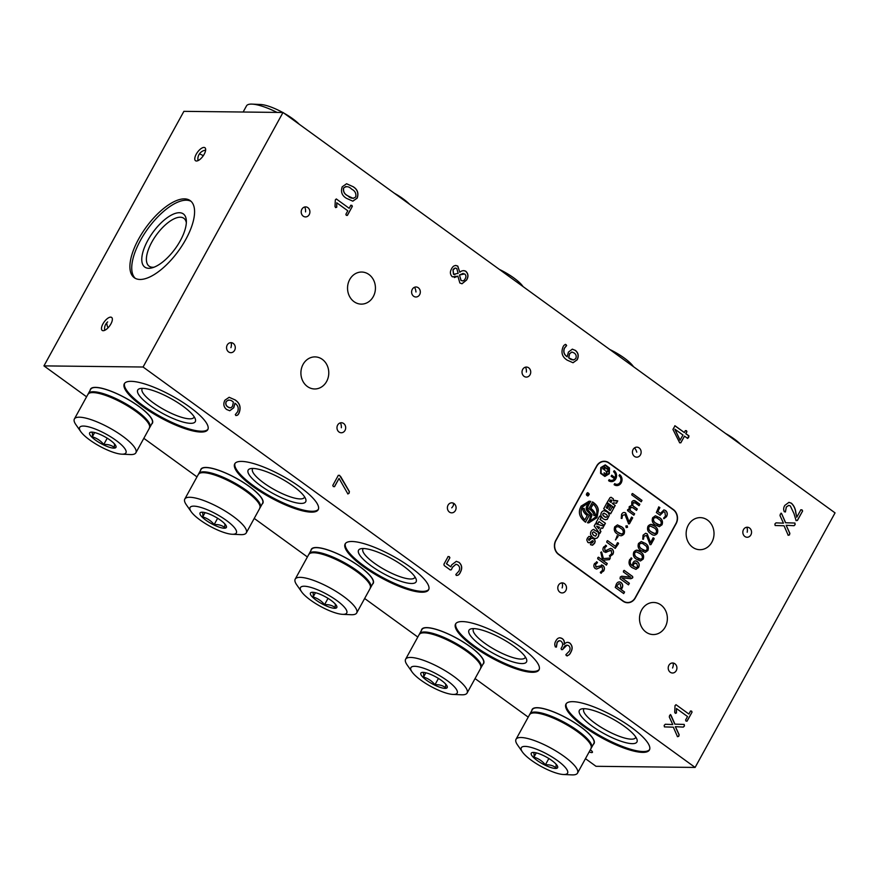 <?xml version="1.0" encoding="UTF-8"?>
<svg xmlns="http://www.w3.org/2000/svg" width="879" height="879" viewBox="0 0 879 879"><rect width="100%" height="100%" fill="white"/><g stroke="black" fill="none" stroke-linecap="round" stroke-linejoin="round"><path stroke-width="1.32" d="M668.886 665.326A5.01 4.362 90.7 0 0 668.732 670.391A5.01 4.362 90.7 0 0 672.501 673.006A5.01 4.362 90.7 0 0 676.237 670.666A5.01 4.362 90.7 0 0 676.39 665.59A5.01 4.362 90.7 0 0 672.622 662.986A5.01 4.362 90.7 0 0 668.886 665.326M584.128 708.694A29.578 7.658 -151.2 0 0 583.766 709.166A29.578 7.658 -151.2 0 0 600.28 726.779A29.578 7.658 -151.2 0 0 631.397 739.162A29.578 7.658 -151.2 0 0 635.594 737.657A29.578 7.658 -151.2 0 0 635.803 737.096M632.265 743.656A32.831 8.504 28.8 0 1 594.16 727.559A32.831 8.504 28.8 0 1 581.546 708.935A32.831 8.504 28.8 0 1 584.052 708.683A32.831 8.504 28.8 0 1 614.828 720.165A32.831 8.504 28.8 0 1 636.978 739.404A32.831 8.504 28.8 0 1 632.265 743.656M566.23 703.672A47.62 12.339 -151.2 0 0 593.808 732.064A47.62 12.339 -151.2 0 0 643.131 751.534A47.62 12.339 -151.2 0 0 649.625 749.523M572.734 701.662A47.62 12.339 -151.2 0 0 565.966 704.079A47.62 12.339 -151.2 0 0 592.567 732.427A47.62 12.339 -151.2 0 0 642.659 752.38A47.62 12.339 -151.2 0 0 649.427 749.963A47.62 12.339 -151.2 0 0 622.826 721.615A47.62 12.339 -151.2 0 0 572.734 701.662M589.172 751.908A5.01 1.297 -151.2 0 0 591.732 752.589A5.01 1.297 -151.2 0 0 592.435 752.336A5.01 1.297 -151.2 0 0 590.325 749.809M593.314 744.37A35.336 9.153 -151.2 0 0 580.569 726.713A35.336 9.153 -151.2 0 0 548.705 710.089A35.336 9.153 -151.2 0 0 531.828 710.562M482.912 664.282A35.336 9.153 -151.2 0 0 470.155 646.625A35.336 9.153 -151.2 0 0 438.302 630.012A35.336 9.153 -151.2 0 0 421.415 630.485M372.498 584.205A35.336 9.153 -151.2 0 0 359.742 566.548A35.336 9.153 -151.2 0 0 327.889 549.924A35.336 9.153 -151.2 0 0 311.001 550.397M262.085 504.117A35.336 9.153 -151.2 0 0 249.339 486.461A35.336 9.153 -151.2 0 0 217.476 469.847A35.336 9.153 -151.2 0 0 200.599 470.32M421.843 592.215A47.62 12.339 -151.2 0 0 428.6 589.798A47.62 12.339 -151.2 0 0 402 561.45A47.62 12.339 -151.2 0 0 351.919 541.497A47.62 12.339 -151.2 0 0 345.15 543.914A47.62 12.339 -151.2 0 0 371.751 572.262A47.62 12.339 -151.2 0 0 421.843 592.215M532.245 672.292A47.62 12.339 -151.2 0 0 539.014 669.875A47.62 12.339 -151.2 0 0 512.413 641.527A47.62 12.339 -151.2 0 0 462.321 621.574A47.62 12.339 -151.2 0 0 455.564 624.002A47.62 12.339 -151.2 0 0 482.164 652.35A47.62 12.339 -151.2 0 0 532.245 672.292M311.43 512.138A47.62 12.339 -151.2 0 0 318.198 509.71A47.62 12.339 -151.2 0 0 291.597 481.362A47.62 12.339 -151.2 0 0 241.505 461.409A47.62 12.339 -151.2 0 0 234.737 463.837A47.62 12.339 -151.2 0 0 261.338 492.185A47.62 12.339 -151.2 0 0 311.43 512.138M151.682 424.041A35.336 9.153 -151.2 0 0 138.926 406.384A35.336 9.153 -151.2 0 0 107.073 389.771A35.336 9.153 -151.2 0 0 90.185 390.232M201.016 432.05A47.62 12.339 -151.2 0 0 207.785 429.633A47.62 12.339 -151.2 0 0 181.184 401.285A47.62 12.339 -151.2 0 0 131.092 381.332A47.62 12.339 -151.2 0 0 124.335 383.749A47.62 12.339 -151.2 0 0 150.935 412.097A47.62 12.339 -151.2 0 0 201.016 432.05M143.068 367.015L695.113 767.433L835.05 512.886L283.005 112.479L143.068 367.015L43.95 365.884L86.571 396.803M143.826 438.324L196.984 476.879M254.229 518.412L307.397 556.967M364.642 598.489L417.8 637.044M475.056 678.577L528.213 717.132M585.458 758.654L595.995 766.301L695.113 767.433M345.414 543.508A47.62 12.339 -151.2 0 0 372.993 571.899A47.62 12.339 -151.2 0 0 422.305 591.369A47.62 12.339 -151.2 0 0 428.809 589.359M455.827 623.596A47.62 12.339 -151.2 0 0 483.406 651.987A47.62 12.339 -151.2 0 0 532.718 671.446A47.62 12.339 -151.2 0 0 539.212 669.435M235.001 463.431A47.62 12.339 -151.2 0 0 262.579 491.822A47.62 12.339 -151.2 0 0 311.902 511.281A47.62 12.339 -151.2 0 0 318.396 509.271M124.598 383.343A47.62 12.339 -151.2 0 0 152.177 411.735A47.62 12.339 -151.2 0 0 201.489 431.204A47.62 12.339 -151.2 0 0 207.982 429.194M190.633 423.326A32.831 8.504 28.8 0 1 152.517 407.23A32.831 8.504 28.8 0 1 139.904 388.606A32.831 8.504 28.8 0 1 142.42 388.353A32.831 8.504 28.8 0 1 173.185 399.835A32.831 8.504 28.8 0 1 195.336 419.074A32.831 8.504 28.8 0 1 190.633 423.326M142.486 388.364A29.578 7.658 -151.2 0 0 142.123 388.837A29.578 7.658 -151.2 0 0 158.649 406.45A29.578 7.658 -151.2 0 0 189.754 418.833A29.578 7.658 -151.2 0 0 193.951 417.327A29.578 7.658 -151.2 0 0 194.16 416.767M227.243 344.997A5.01 4.362 90.7 0 0 227.09 350.073A5.01 4.362 90.7 0 0 230.869 352.677A5.01 4.362 90.7 0 0 234.605 350.336A5.01 4.362 90.7 0 0 234.759 345.26A5.01 4.362 90.7 0 0 230.979 342.656A5.01 4.362 90.7 0 0 227.243 344.997M301.036 503.414A32.831 8.504 28.8 0 1 262.931 487.307A32.831 8.504 28.8 0 1 250.317 468.694A32.831 8.504 28.8 0 1 252.833 468.441A32.831 8.504 28.8 0 1 283.598 479.912A32.831 8.504 28.8 0 1 305.749 499.162A32.831 8.504 28.8 0 1 301.036 503.414M252.899 468.441A29.578 7.658 -151.2 0 0 252.537 468.925A29.578 7.658 -151.2 0 0 269.062 486.526A29.578 7.658 -151.2 0 0 300.168 498.92A29.578 7.658 -151.2 0 0 304.365 497.415A29.578 7.658 -151.2 0 0 304.573 496.855M337.657 425.073A5.01 4.362 90.7 0 0 337.503 430.15A5.01 4.362 90.7 0 0 341.272 432.765A5.01 4.362 90.7 0 0 345.018 430.413A5.01 4.362 90.7 0 0 345.161 425.348A5.01 4.362 90.7 0 0 341.393 422.733A5.01 4.362 90.7 0 0 337.657 425.073M521.862 663.579A32.831 8.504 28.8 0 1 483.747 647.471A32.831 8.504 28.8 0 1 471.133 628.848A32.831 8.504 28.8 0 1 473.649 628.606A32.831 8.504 28.8 0 1 504.414 640.077A32.831 8.504 28.8 0 1 526.565 659.327A32.831 8.504 28.8 0 1 521.862 663.579M473.715 628.606A29.578 7.658 -151.2 0 0 473.352 629.089A29.578 7.658 -151.2 0 0 489.878 646.691A29.578 7.658 -151.2 0 0 520.983 659.085A29.578 7.658 -151.2 0 0 525.181 657.58A29.578 7.658 -151.2 0 0 525.389 657.009M558.473 585.238A5.01 4.362 90.7 0 0 558.319 590.314A5.01 4.362 90.7 0 0 562.099 592.929A5.01 4.362 90.7 0 0 565.834 590.578A5.01 4.362 90.7 0 0 565.988 585.513A5.01 4.362 90.7 0 0 562.208 582.898A5.01 4.362 90.7 0 0 558.473 585.238M411.449 583.491A32.831 8.504 28.8 0 1 373.344 567.394A32.831 8.504 28.8 0 1 360.731 548.771A32.831 8.504 28.8 0 1 363.236 548.518A32.831 8.504 28.8 0 1 394.001 560A32.831 8.504 28.8 0 1 416.163 579.239A32.831 8.504 28.8 0 1 411.449 583.491M363.313 548.529A29.578 7.658 -151.2 0 0 362.95 549.001A29.578 7.658 -151.2 0 0 379.464 566.614A29.578 7.658 -151.2 0 0 410.57 578.997A29.578 7.658 -151.2 0 0 414.778 577.492A29.578 7.658 -151.2 0 0 414.987 576.932M448.059 505.161A5.01 4.362 90.7 0 0 447.916 510.227A5.01 4.362 90.7 0 0 451.685 512.842A5.01 4.362 90.7 0 0 455.421 510.501A5.01 4.362 90.7 0 0 455.575 505.425A5.01 4.362 90.7 0 0 451.795 502.821A5.01 4.362 90.7 0 0 448.059 505.161M103.184 330.702A8.021 3.373 -54 0 0 110.304 324.944A8.021 3.373 -54 0 0 111.633 317.429A8.021 3.373 -54 0 0 110.655 317.132A8.021 3.373 -54 0 0 103.535 322.89A8.021 3.373 -54 0 0 102.206 330.405A8.021 3.373 -54 0 0 103.184 330.702M196.478 161.011A8.021 3.373 -54 0 0 203.598 155.242A8.021 3.373 -54 0 0 204.917 147.727A8.021 3.373 -54 0 0 203.939 147.43A8.021 3.373 -54 0 0 196.83 153.199A8.021 3.373 -54 0 0 195.501 160.714A8.021 3.373 -54 0 0 196.478 161.011M140.08 279.467A47.62 20.052 -54 0 0 182.338 245.252A47.62 20.052 -54 0 0 190.194 200.621A47.62 20.052 -54 0 0 184.392 198.863A47.62 20.052 -54 0 0 142.145 233.089A47.62 20.052 -54 0 0 134.278 277.709A47.62 20.052 -54 0 0 140.08 279.467M283.005 112.479L183.887 111.347L43.95 365.884M191.073 201.346A47.62 20.052 -54 0 0 186.238 200.203A47.62 20.052 -54 0 0 144.705 233.287A47.62 20.052 -54 0 0 135.245 278.313M148.804 268.293A32.831 13.822 126 0 1 147.848 240.319A32.831 13.822 126 0 1 179.349 212.718A32.831 13.822 126 0 1 186.348 220.728A32.831 13.822 126 0 1 175.273 248.614A32.831 13.822 126 0 1 152.199 267.809A32.831 13.822 126 0 1 148.804 268.293M186.337 222.717A29.578 12.449 -54 0 0 183.832 218.3A29.578 12.449 -54 0 0 180.228 217.212A29.578 12.449 -54 0 0 153.99 238.462A29.578 12.449 -54 0 0 149.111 266.172A29.578 12.449 -54 0 0 152.704 267.271A29.578 12.449 -54 0 0 154.089 267.183M303.068 364.389A16.042 13.943 90.7 0 0 302.585 380.618A16.042 13.943 90.7 0 0 314.66 388.968A16.042 13.943 90.7 0 0 326.614 381.475A16.042 13.943 90.7 0 0 327.098 365.246A16.042 13.943 90.7 0 0 315.023 356.896A16.042 13.943 90.7 0 0 303.068 364.389M641.659 609.971A16.042 13.943 90.7 0 0 641.176 626.2A16.042 13.943 90.7 0 0 653.251 634.55A16.042 13.943 90.7 0 0 665.205 627.057A16.042 13.943 90.7 0 0 665.689 610.828A16.042 13.943 90.7 0 0 653.613 602.478A16.042 13.943 90.7 0 0 641.659 609.971M349.71 279.544A16.042 13.943 90.7 0 0 349.227 295.773A16.042 13.943 90.7 0 0 361.302 304.123A16.042 13.943 90.7 0 0 373.267 296.63A16.042 13.943 90.7 0 0 373.751 280.401A16.042 13.943 90.7 0 0 361.676 272.04A16.042 13.943 90.7 0 0 349.71 279.544M688.301 525.126A16.042 13.943 90.7 0 0 687.817 541.354A16.042 13.943 90.7 0 0 699.893 549.705A16.042 13.943 90.7 0 0 711.858 542.211A16.042 13.943 90.7 0 0 712.342 525.983A16.042 13.943 90.7 0 0 700.255 517.632A16.042 13.943 90.7 0 0 688.301 525.126M301.871 209.246A5.01 4.362 90.7 0 0 301.728 214.311A5.01 4.362 90.7 0 0 305.496 216.926A5.01 4.362 90.7 0 0 309.232 214.575A5.01 4.362 90.7 0 0 309.386 209.51A5.01 4.362 90.7 0 0 305.617 206.895A5.01 4.362 90.7 0 0 301.871 209.246M412.284 289.323A5.01 4.362 90.7 0 0 412.13 294.399A5.01 4.362 90.7 0 0 415.91 297.003A5.01 4.362 90.7 0 0 419.646 294.663A5.01 4.362 90.7 0 0 419.799 289.587A5.01 4.362 90.7 0 0 416.02 286.983A5.01 4.362 90.7 0 0 412.284 289.323M743.513 529.565A5.01 4.362 90.7 0 0 743.359 534.641A5.01 4.362 90.7 0 0 747.139 537.256A5.01 4.362 90.7 0 0 750.875 534.904A5.01 4.362 90.7 0 0 751.029 529.839A5.01 4.362 90.7 0 0 747.249 527.224A5.01 4.362 90.7 0 0 743.513 529.565M633.1 449.488A5.01 4.362 90.7 0 0 632.957 454.553A5.01 4.362 90.7 0 0 636.726 457.168A5.01 4.362 90.7 0 0 640.461 454.828A5.01 4.362 90.7 0 0 640.615 449.751A5.01 4.362 90.7 0 0 636.846 447.147A5.01 4.362 90.7 0 0 633.1 449.488M522.697 369.4A5.01 4.362 90.7 0 0 522.544 374.476A5.01 4.362 90.7 0 0 526.312 377.091A5.01 4.362 90.7 0 0 530.059 374.74A5.01 4.362 90.7 0 0 530.202 369.674A5.01 4.362 90.7 0 0 526.433 367.059A5.01 4.362 90.7 0 0 522.697 369.4M234.924 399.78C239.879 402.967 241.264 407.362 239.077 412.976C238.341 414.811 237.264 415.635 235.869 415.481L235.308 414.58L237.594 411.822C238.923 408.241 238.055 405.395 234.979 403.263L233.77 407.746L229.782 410.746L226.661 409.504C223.64 407.032 223.046 403.933 224.892 400.22L229.166 397.286L234.792 399.78C239.758 402.967 241.143 407.362 238.956 412.976C238.209 414.8 237.143 415.635 235.748 415.481M794.935 523.049L795.154 524.598L794.056 525.708L786.167 525.29L789.869 533.333L789.463 534.948L788.199 535.289L784.046 525.774L775.135 525.51L774.882 524.005L776.003 522.862L783.464 523.159L780.003 515.577L780.365 514.039L781.64 513.666L785.65 522.752L794.935 523.049L795.034 524.587L793.924 525.708M684.214 724.439L684.444 725.977L683.335 727.098L675.446 726.68L679.148 734.712L678.742 736.338L677.489 736.668L673.336 727.164L664.414 726.9L664.172 725.395L665.282 724.252L672.754 724.549L669.293 716.967L669.644 715.429L670.93 715.056L674.929 724.142L684.214 724.439L684.312 725.977L683.214 727.098M569.79 643.021C572.515 645.604 572.866 648.669 570.856 652.218C569.79 654.679 568.284 655.789 566.351 655.536L565.867 654.679L569.328 651.152C570.515 649.032 570.284 647.208 568.636 645.669C566.45 644.692 564.736 645.461 563.505 647.977L562.604 649.614L561.516 649.592L561.077 648.526L561.901 647.043C563.12 644.779 562.846 642.846 561.088 641.241C559.516 640.275 558.231 640.637 557.209 642.34L556.407 647.109L555.429 646.922C554.418 644.966 554.605 642.912 555.967 640.758C557.561 637.813 559.659 637.099 562.263 638.604C564.164 640.033 564.779 641.989 564.109 644.461L564.131 644.483C565.724 642.296 567.603 641.802 569.79 643.021M567.274 655.965L566.351 655.536M575.36 350.358C578.404 352.875 579.019 356.017 577.184 359.797L573.042 362.741L567.164 360.126C562.23 356.995 560.835 352.644 562.989 347.062C563.703 345.282 564.725 344.491 566.065 344.667L566.636 345.59L564.461 348.227C563.208 351.798 564.12 354.633 567.197 356.709L568.394 352.105L572.339 349.15L575.229 350.358C578.283 352.875 578.887 356.017 577.063 359.797L572.976 362.741M565.362 344.359L566.515 345.59L564.34 348.227C563.087 351.798 563.999 354.622 567.076 356.709L567.197 356.709M676.116 523.708A10.273 8.933 90.7 0 0 673.358 509.534L608.949 462.826A10.273 8.933 90.7 0 0 604.291 461.244A10.273 8.933 90.7 0 0 596.621 466.046L555.814 540.288A10.273 8.933 90.7 0 0 558.572 554.462L622.98 601.17A10.273 8.933 90.7 0 0 635.308 597.951L676.116 523.708L635.308 597.951M458.992 562.307C462.024 565.032 462.497 568.328 460.409 572.207C459.453 574.492 458.102 575.558 456.355 575.404L455.827 574.492L458.827 571.229C460.178 568.735 459.849 566.647 457.827 564.955L456.003 564.252L452.564 567.208L451.345 569.768L450.246 569.922L444.214 565.549L443.917 564.208L448.136 556.539L449.268 556.649L449.883 557.758L446.576 563.769L450.773 566.812L451.751 564.812L456.333 561.329L458.871 562.307C461.904 565.032 462.376 568.328 460.288 572.207C459.321 574.492 457.97 575.558 456.234 575.404M686.928 431.732L685.873 433.655L688.971 435.907L688.631 437.434L687.609 438.401L684.499 436.149L680.829 442.818L679.687 442.785L672.94 429.413L675.006 425.777L684.356 432.556L685.411 430.633L686.444 430.688L686.928 431.732M692.059 712.122L687.092 721.154L686.081 721.088L685.576 720.066L687.51 716.539L676.467 708.529L676.434 712.99L675.391 713.33L674.709 712.32L675.028 705.639L675.995 704.694L688.883 714.045L690.553 711.012L691.575 711.1L692.059 712.122L686.971 721.154L685.961 721.088M802.615 511.007L797.418 520.478L796.11 520.599L794.001 513.611L790.32 505.919L788.749 505.37L786.32 507.062L785.441 511.963L784.332 511.699C783.299 509.732 783.453 507.644 784.793 505.425L788.957 502.338L791.375 503.195C793.968 505.601 795.473 508.798 795.88 512.765L796.77 517.237L800.879 509.776L802.022 509.875L802.615 511.007L797.286 520.478L795.989 520.599M340.667 476.561L349.392 491.559L349.062 493.284L347.897 493.943L339.063 478.418L334.525 486.68L333.372 486.548L332.789 485.417L338.305 475.385L339.536 475.308L349.271 491.559L348.941 493.273L347.776 493.932M465.837 271.259C468.375 273.765 468.628 276.698 466.595 280.038L462.002 283.763L459.86 282.994L457.904 276.193L452.344 276.841C450.037 274.523 449.795 271.82 451.608 268.743C453.124 265.722 455.19 264.865 457.816 266.15L459.783 272.259C461.706 270.567 463.727 270.238 465.837 271.259L465.705 271.259C468.243 273.765 468.507 276.687 466.474 280.038L461.947 283.763M352.347 206.378L347.392 215.399L346.381 215.344L345.865 214.311L347.809 210.795L336.767 202.785L336.734 207.246L335.69 207.587L335.009 206.576L335.328 199.896L336.294 198.951L349.183 208.301L350.842 205.268L351.864 205.356L352.347 206.378L347.271 215.399L346.26 215.344M352.908 186.568C357.478 189.227 358.907 193.083 357.193 198.127L352.842 201.17L346.524 198.346C341.953 195.676 340.525 191.831 342.228 186.787L346.59 183.744L352.776 186.557C357.357 189.227 358.786 193.083 357.072 198.127L352.787 201.159M345.974 186.458L343.546 188.018C342.975 191.523 344.337 194.094 347.634 195.742L353.303 198.456M346.535 183.744L352.776 186.557M355.753 196.896C356.336 193.391 354.973 190.809 351.666 189.161C348.897 186.337 346.238 185.963 343.667 188.029C343.096 191.523 344.458 194.094 347.754 195.742C350.512 198.566 353.182 198.951 355.753 196.896M336.767 202.785L336.613 207.246L335.569 207.587M336.294 198.951L349.183 208.301M350.721 205.268L352.226 206.378M457.904 276.193L454.322 277.544M463.167 273.391L459.486 274.995L460.937 280.368L462.431 280.906M455.388 268.051L452.971 269.897L453.487 274.27L454.882 274.731M455.696 265.425L457.695 266.15L459.783 272.171M463.804 270.589L465.705 271.259M459.486 274.995L461.057 280.368C462.793 281.313 464.167 280.786 465.178 278.764C466.288 276.896 466.112 275.281 464.672 273.907L459.618 274.995M339.063 478.418L334.405 486.68L333.251 486.548M338.184 475.385L339.415 475.308L340.536 476.561M786.32 507.062L785.321 511.963L784.211 511.699M788.694 505.37L786.2 507.062M791.375 503.195L791.243 503.195C793.847 505.601 795.341 508.798 795.748 512.765L796.737 517.072M788.892 502.338L791.243 503.195M800.758 509.765L801.89 509.864L802.494 511.007M691.575 711.1L691.927 712.122M675.995 704.694L688.883 714.045M690.422 711.012L691.443 711.1M676.467 708.617L676.314 712.99L675.27 713.33M674.841 429.238L680.016 440.214L682.983 435.05L674.929 429.216L680.137 440.225M685.29 430.633L686.312 430.677L686.796 431.732L685.741 433.655L688.85 435.907L687.477 438.401M674.819 425.744L684.269 432.49M684.499 436.149L680.709 442.807L679.566 442.785M452.564 567.208L451.224 569.768L450.125 569.922M455.937 564.252L452.432 567.208M449.883 557.758L446.455 563.769L450.674 566.746M456.267 561.329L458.871 562.307M448.004 556.528L449.147 556.649L449.762 557.758M675.995 523.708A10.273 8.933 90.7 0 0 673.226 509.534L608.828 462.826A10.273 8.933 90.7 0 0 604.225 461.244M565.307 344.359L565.944 344.667M572.273 349.15L575.229 350.358M571.844 352.029L569.493 353.732L568.647 357.797L573.438 360.005M575.789 358.489C576.646 356.204 576.119 354.369 574.185 352.995L571.91 352.029L569.614 353.732L568.768 357.797C571.24 360.258 573.569 360.489 575.789 358.489M562.263 638.604L562.131 638.604C564.043 640.033 564.659 641.989 563.988 644.461L564.01 644.472M567.68 642.318L569.658 643.01C572.383 645.604 572.745 648.669 570.735 652.218C569.669 654.679 568.164 655.789 566.23 655.536M559.868 637.747L562.131 638.604M559.473 640.681L557.088 642.329L556.286 647.109L555.308 646.911M567.01 645.12L562.483 649.603L561.395 649.592M675.325 726.68L679.027 734.712L678.621 736.338L677.368 736.668M665.271 724.252L672.754 724.549M674.929 724.142L684.093 724.428M670.369 714.495L674.808 724.142M783.464 523.159L775.981 522.862M781.64 513.666L785.518 522.752L794.803 523.049M781.09 513.105L781.519 513.666M786.167 525.29L789.738 533.322L789.331 534.948L788.078 535.289M234.979 403.263L233.649 407.746L229.716 410.746M228.573 399.989L226.178 401.516C225.31 403.758 225.837 405.549 227.749 406.889L230.155 407.845M229.1 397.286L234.792 399.78M226.178 401.516L226.299 401.516C225.442 403.758 225.958 405.549 227.87 406.889C229.694 408.339 231.243 408.098 232.528 406.153L233.396 402.164C230.902 399.714 228.54 399.495 226.299 401.516M627.584 602.752A10.273 8.933 90.7 0 0 635.176 597.951M604.225 461.497A10.021 8.713 90.7 0 0 604.159 461.497A10.021 8.713 90.7 0 0 596.687 466.178L555.869 540.42A10.021 8.713 90.7 0 0 558.561 554.242L622.969 600.961A10.021 8.713 90.7 0 0 627.518 602.5A10.021 8.713 90.7 0 0 627.584 602.5M596.808 466.178L555.989 540.42A10.021 8.713 90.7 0 0 558.692 554.242L623.09 600.961A10.021 8.713 90.7 0 0 627.639 602.5A10.021 8.713 90.7 0 0 635.121 597.819L675.929 523.576A10.021 8.713 90.7 0 0 673.237 509.754L608.828 463.035A10.021 8.713 90.7 0 0 604.28 461.497A10.021 8.713 90.7 0 0 596.808 466.178L596.687 466.178M618.574 543.563L615.234 548.375L606.752 542.222L606.96 541.277L607.609 540.662L615.509 546.386L617.497 542.761L618.19 542.881L618.574 543.563L615.113 548.375M617.497 542.761L618.453 543.563M618.113 536.476L615.575 539.893L617.168 535.783L618.113 536.476M627.199 525.785L627.529 527.279L626.244 527.565L625.914 526.071L627.199 525.785M639.857 504.282L639.088 505.689L635.264 502.909L632.726 503.019L632.902 505.777L637.286 508.963L636.517 510.369L632.693 507.59L630.111 507.765L630.243 510.611L634.638 513.797L633.858 515.193L627.529 510.611L628.221 509.337L629.067 509.952L629.199 506.678L631.748 505.315L631.814 501.909C632.946 500.316 634.286 500.14 635.836 501.36L639.857 504.282M642 500.382L641.231 501.777L631.803 494.943L631.957 494.086L632.572 493.537L642 500.382L641.11 501.777M637.396 561.615C639.308 563.186 639.681 565.153 638.539 567.515L635.956 569.361L632.276 567.724C629.188 565.768 628.32 563.043 629.672 559.56L631.594 558.066L631.946 558.637L630.595 560.286C629.803 562.516 630.375 564.285 632.298 565.593L633.045 562.714C634.198 560.758 635.649 560.384 637.396 561.615M645.208 543.288C648.065 544.947 648.966 547.353 647.889 550.507L645.175 552.408L641.22 550.65C638.363 548.979 637.473 546.573 638.539 543.431L641.263 541.519L645.087 543.288C647.944 544.947 648.834 547.353 647.768 550.507L645.109 552.408M654.196 538.684L650.943 544.606L650.13 544.672L646.504 535.498L644.01 536.212L643.461 539.277L642.769 539.113L643.054 535.19L645.658 533.267L647.164 533.795L650.548 542.574L653.108 537.904L654.196 538.684M653.108 537.904L654.075 538.684L650.823 544.606L650.01 544.672M659.349 517.544C662.217 519.214 663.107 521.621 662.03 524.774L659.316 526.675L655.36 524.906C652.515 523.247 651.614 520.84 652.679 517.687L655.404 515.786L659.228 517.544C662.085 519.214 662.986 521.621 661.909 524.774L659.25 526.675M600.599 473.363L604.851 476.451L609.312 473.748L609.521 467.969L605.268 464.881L600.807 467.584L600.599 473.363M589.534 519.698L587.491 522.763L588.776 522.873L596.995 517.698L598.291 510.457C598.291 507.304 596.38 504.458 592.567 501.931L588.809 508.754C591.897 510.523 593.611 512.809 593.951 515.599L595.402 515.588C595.314 512.951 593.775 510.534 590.798 508.337L593.215 504.15C597.039 507.622 597.874 511.886 595.72 516.94L589.941 521.181L592.138 514.72L587.886 509.853C587.194 508.655 587.644 506.634 589.249 503.799L590.754 501.393L589.106 501.195L581.052 506.161L580.008 508.611C578.294 513.49 580.129 518.017 585.513 522.192L589.337 515.237C586.458 513.677 584.744 511.402 584.183 508.403L582.744 508.381C582.777 510.996 584.271 513.391 587.238 515.566L584.865 519.819C581.008 516.072 580.151 511.842 582.283 507.139L588.82 502.546L587.315 504.876C585.777 507.633 585.821 509.776 587.469 511.292L590.831 514.808L589.534 519.698M588.71 522.862L596.995 517.698L598.291 510.457M586.37 494.262L587.776 492.647L589.227 494.405L587.765 496.02L586.37 494.262M603.84 526.158L602.631 528.367L601.291 527.883L599.983 530.268L600.939 531.443L599.764 533.597L594.215 525.983L595.479 523.686L603.84 526.158L602.522 528.334M599.017 521.599L597.83 523.752L596.116 522.511L599.643 516.094L601.357 517.346L600.181 519.489L605.411 523.291L604.258 525.4L599.017 521.599M593.435 529.477L598.335 532.3C599.346 534.575 598.852 536.531 596.874 538.19L595.006 538.563L592.721 537.552L590.589 534.707C590.281 532.059 591.226 530.312 593.435 529.477L593.962 529.433M594.611 543.266L592.6 545.178L590.446 544.683L591.424 542.585L592.325 542.87L593.424 541.387L592.446 540.662L589.523 542.815L587.853 542.442L586.765 539.937L587.414 538.069L589.007 536.432L591.029 536.75L590.051 538.827L588.589 539.212L589.106 540.409L591.457 538.355L593.885 538.519L595.215 541.409L594.611 543.266M590.051 538.827L588.469 539.212L588.985 540.409M603.774 510.677C607.433 511.446 609.257 513.072 609.235 515.544L607.202 519.401L605.345 519.764L603.06 518.764L600.917 515.907C600.61 513.27 601.555 511.523 603.774 510.677L604.291 510.633M613.806 508.04L610.641 513.786L603.697 508.754L606.796 503.096L608.279 504.172L606.334 507.71L607.444 508.512L609.246 505.227L610.663 506.26L608.861 509.545L610.235 510.534L612.234 506.897L613.806 508.04L610.553 513.732M613.696 502.843L612.399 503.425L615.223 505.469L614.058 507.59L607.103 502.546L610.026 497.657L611.114 497.283L613.289 498.756L613.465 500.854L617.75 500.876L616.432 503.26L613.696 502.843M614.102 484.681L614.696 483.626A4.67 4.065 90.7 0 0 616.816 484.34A4.67 4.065 90.7 0 0 620.299 482.153A4.67 4.065 90.7 0 0 619.036 475.715L619.629 474.649A5.922 5.153 90.7 0 1 621.222 482.824A5.922 5.153 90.7 0 1 616.794 485.593A5.922 5.153 90.7 0 1 614.102 484.681M611.718 475.187L615.113 477.66A4.67 4.065 90.7 0 0 613.597 471.759L614.179 470.704A5.922 5.153 90.7 0 1 615.772 478.879A5.922 5.153 90.7 0 1 611.355 481.648A5.922 5.153 90.7 0 1 608.587 480.681L609.169 479.615A4.67 4.065 90.7 0 0 611.366 480.395A4.67 4.065 90.7 0 0 614.531 478.714L611.136 476.253L611.718 475.187M602.95 565.428C604.609 566.988 604.851 568.856 603.675 571.02L600.742 572.987L600.313 572.317L602.598 570.207L602.225 567.087L601.434 566.801L596.654 569.043L595.171 568.515C593.699 567.142 593.479 565.494 594.523 563.571L597.061 562.022L597.489 562.637L595.621 564.318L595.918 566.867L602.829 565.428C604.477 566.988 604.719 568.845 603.554 571.02L600.621 572.987M601.324 573.251L600.742 572.987M596.5 561.747L597.368 562.637L595.501 564.318L595.797 566.867L596.643 567.153M665.59 510.512C667.48 512.215 667.776 514.27 666.469 516.698L663.942 518.698L663.612 518.127L665.48 516.083L664.865 512.16C663.447 511.413 662.348 511.886 661.568 513.567L660.118 515.27L656.349 512.534L658.8 506.897L659.898 507.666L657.833 511.424L660.448 513.325L663.931 509.897L665.469 510.512C667.359 512.215 667.655 514.27 666.348 516.698L663.821 518.698M654.635 526.125C657.503 527.796 658.393 530.202 657.316 533.355C655.338 535.74 653.108 535.783 650.647 533.487C647.79 531.828 646.9 529.422 647.966 526.268C649.944 523.884 652.174 523.829 654.635 526.125L654.514 526.125C657.371 527.785 658.272 530.202 657.195 533.355L654.536 535.256M640.494 551.869C643.351 553.528 644.252 555.935 643.175 559.088L640.45 560.989L636.506 559.22C633.649 557.561 632.759 555.154 633.814 552.012C635.803 549.617 638.022 549.573 640.494 551.869L640.373 551.858C643.23 553.528 644.12 555.935 643.054 559.088L640.395 560.989M632.836 577.558L630.869 578.756L621.739 577.767L629.375 583.282L628.507 584.843L620.058 578.712L620.299 576.954L621.75 576.206L630.661 577.206L623.365 571.943L624.222 570.383L632.671 576.514L632.44 578.052L630.748 578.756M623.574 570.987L624.222 570.383L632.55 576.514L632.715 577.558M621.925 588.458L621.277 589.633L624.573 592.017L623.716 593.578L615.256 587.447L616.3 584.227C617.465 581.975 619.047 581.382 621.024 582.469C622.903 584.106 623.2 586.106 621.925 588.458M632.704 517.852L629.452 523.774L628.639 523.851L625.013 514.676L622.519 515.38L621.969 518.445L621.277 518.291L621.563 514.369C622.607 512.49 623.98 512.028 625.672 512.973L629.056 521.741L631.616 517.083L632.704 517.852M621.398 526.664C624.255 528.334 625.156 530.74 624.079 533.894C622.09 536.278 619.871 536.322 617.41 534.025C614.553 532.366 613.663 529.96 614.729 526.807L617.454 524.906L621.277 526.664C624.134 528.334 625.024 530.74 623.958 533.894L621.299 535.794M612.037 548.892C613.696 550.452 613.938 552.32 612.762 554.484L609.828 556.451L609.4 555.781L611.685 553.682L611.312 550.551L604.258 551.979C602.785 550.606 602.565 548.957 603.609 547.035L606.147 545.496L606.576 546.101L604.708 547.793L605.005 550.342L605.796 550.617L610.564 548.364L611.916 548.892C613.575 550.452 613.817 552.32 612.641 554.484L609.707 556.451M610.411 556.715L609.828 556.451M610.301 558.011L609.433 559.626L602.719 560.242L607.279 563.549L606.422 565.109L597.665 558.758L598.522 557.198L602.576 560.143L600.84 552.419L601.445 551.891L601.741 552.462L603.423 558.604L610.301 558.011L609.301 559.626L602.587 560.242L607.147 563.549L606.29 565.109M587.71 492.647L589.073 493.888M614.652 483.681A4.67 4.065 90.7 0 0 616.684 484.34A4.67 4.065 90.7 0 0 616.75 484.34M616.739 485.593A5.922 5.153 90.7 0 0 621.09 482.824A5.922 5.153 90.7 0 0 619.585 474.715M611.301 481.648A5.922 5.153 90.7 0 0 615.652 478.879A5.922 5.153 90.7 0 0 614.146 470.77M600.72 552.408L601.621 552.452L603.412 558.594M597.742 557.813L598.401 557.198L602.456 560.132M604.708 547.793L604.884 550.331L605.73 550.617M606.576 546.101L604.587 547.793M617.047 526.598L615.498 527.576C615.146 529.762 615.992 531.377 618.058 532.399L621.629 534.102M617.388 524.906L621.277 526.664M631.496 517.083L632.583 517.852L629.331 523.774L628.518 523.84M624.101 512.435L625.551 512.973L629.012 521.577M624.892 514.676L622.398 515.38L621.849 518.445L621.145 518.28M618.937 583.612L616.421 586.194L620.332 588.941L620.992 587.743L620.255 584.096L618.992 583.612L616.542 586.194L620.332 588.941M619.277 581.854L620.904 582.469C622.771 584.106 623.079 586.106 621.805 588.458L621.156 589.633L624.442 592.017L623.585 593.578M621.75 576.206L630.518 577.184M623.453 570.987L624.101 570.383M621.739 577.767L629.243 583.282L628.386 584.843M636.143 551.792L634.594 552.781C634.242 554.968 635.088 556.572 637.154 557.605L640.725 559.297M636.484 550.1L640.373 551.858M634.594 552.781L634.726 552.781C634.363 554.968 635.209 556.572 637.275 557.605C639 559.374 640.67 559.604 642.274 558.319C642.637 556.132 641.78 554.517 639.725 553.484L636.198 551.792L634.726 552.781M650.284 526.06L648.746 527.037C648.383 529.224 649.24 530.839 651.295 531.861L654.866 533.564M650.636 524.367L654.514 526.125M656.415 532.586C656.778 530.389 655.932 528.784 653.866 527.752L650.35 526.06L648.867 527.037C648.504 529.224 649.361 530.839 651.416 531.861C653.141 533.63 654.811 533.872 656.415 532.586M663.865 509.897L665.469 510.512M658.679 506.897L659.766 507.666L657.701 511.424L660.349 513.259M663.656 511.721L659.997 515.27M601.368 566.801L596.588 569.043M601.412 564.9L602.829 565.428M609.136 479.681A4.67 4.065 90.7 0 0 611.246 480.395A4.67 4.065 90.7 0 0 611.312 480.395M611.685 475.253L614.992 477.66A4.67 4.065 90.7 0 0 615.025 477.583M614.454 500.415L615.168 500.437M615.047 500.437L617.75 500.876M611.301 500.03L609.543 501.448L610.993 502.403M613.564 502.843L612.278 503.425L615.091 505.469L613.971 507.524M617.618 500.876L616.322 503.238M610.993 497.283L613.157 498.745L613.344 500.854L613.905 500.492M610.18 500.514L609.674 501.448L611.081 502.469L611.751 500.448L610.795 499.865L610.059 500.514M609.213 505.293L610.542 506.26L608.74 509.545L610.235 510.534M612.202 506.963L613.685 508.04M606.763 503.162L608.158 504.172L606.213 507.71L607.356 508.447M603.642 510.677C607.312 511.446 609.136 513.061 609.114 515.544L609.235 515.544M604.115 513.083L602.895 513.808L602.796 515.171L605.829 517.368M609.114 515.544L607.081 519.401L605.224 519.764M589.93 538.827L589.062 538.662L589.93 538.827M592.49 538.036L594.797 539.772L595.094 541.409L594.479 543.266L592.072 545.211M588.875 536.432L590.908 536.75L589.952 538.783M592.94 540.783L588.985 542.87M591.292 542.585L592.226 542.859M593.314 529.466L598.335 532.3M593.775 531.872L593.6 531.883C591.897 532.487 591.952 533.685 593.764 535.454L595.621 536.168L596.775 534.08L593.721 531.883C592.017 532.498 592.083 533.685 593.896 535.454L595.621 536.168M598.203 532.289C599.214 534.564 598.731 536.531 596.742 538.19L594.885 538.563M599.61 516.16L601.236 517.335L600.181 519.489M600.049 519.489L605.411 523.291M598.984 521.665L597.742 523.686M605.29 523.291L604.159 525.334M595.468 523.708L603.719 526.158M596.687 526.224L598.654 528.631M601.269 527.916L599.852 530.268L600.818 531.432L599.687 533.498M589.084 494.503L587.71 496.02M584.744 519.819C580.887 516.072 580.019 511.842 582.151 507.139L582.283 507.139M585.425 522.137L589.337 515.237M589.216 515.237C586.337 513.677 584.623 511.402 584.063 508.403L584.183 508.403M589.963 521.148L592.017 514.72L587.765 509.853C587.073 508.655 587.524 506.634 589.128 503.799L590.754 501.393M590.633 501.393L589.04 501.195M593.83 515.599L595.402 515.588M595.281 515.588C595.193 512.94 593.655 510.523 590.677 508.337L590.798 508.337M598.17 510.457C598.159 507.304 596.259 504.458 592.446 501.931M590.677 508.337L592.984 504.074M584.063 508.403L582.744 508.381M582.151 507.139L588.677 502.557M604.796 476.407L609.18 473.748L609.389 467.958L605.202 464.925M605.246 465.463L601.236 467.892L601.049 473.1L604.873 475.869L608.883 473.44L609.07 468.232L605.246 465.463L601.115 467.892L600.928 473.1L604.818 475.825M603.785 466.903L603.95 466.441A1.373 1.198 -89.3 0 1 604.686 467.65A1.373 1.198 90.7 0 1 605.95 467.903L605.664 468.265A0.879 0.758 90.7 0 0 604.499 468.452A0.879 0.758 90.7 0 0 604.862 469.727L604.697 470.199A1.373 1.198 90.7 0 1 603.95 468.99A1.373 1.198 -89.3 0 1 602.686 468.738L602.983 468.364A0.879 0.758 -89.3 0 0 604.137 468.188A0.879 0.758 -89.3 0 0 603.785 466.903M606.246 471.144L606.016 471.562A1.198 1.044 90.7 0 1 606.06 473.561A1.198 1.044 90.7 0 1 604.433 472.847L604.005 472.957A1.703 1.483 90.7 0 0 605.95 474.188A1.703 1.483 90.7 0 0 606.785 471.825A1.703 1.483 90.7 0 0 608.279 469.946A1.703 1.483 90.7 0 0 606.477 468.463L606.576 468.946A1.198 1.044 90.7 0 1 607.839 470.32A1.198 1.044 90.7 0 1 606.246 471.144M654.998 517.478L653.46 518.456C653.097 520.643 653.954 522.258 656.009 523.291L659.58 524.983M655.349 515.786L659.228 517.544M653.46 518.456L653.58 518.456C653.218 520.654 654.075 522.258 656.141 523.291C657.866 525.049 659.525 525.29 661.129 524.005C661.491 521.818 660.645 520.203 658.58 519.17C656.855 517.412 655.185 517.171 653.58 518.456M647.164 533.795L650.548 542.574M645.604 533.267L647.043 533.795M652.987 537.904L653.701 537.97M646.384 535.498L643.889 536.212L643.34 539.277L642.648 539.113M641.198 541.519L645.087 543.288M640.857 543.222L639.308 544.2C638.956 546.386 639.802 547.991 641.868 549.023L645.439 550.715M646.988 549.738C647.351 547.551 646.504 545.936 644.439 544.903C642.703 543.145 641.044 542.914 639.44 544.2C639.077 546.386 639.923 547.991 641.989 549.023C643.714 550.792 645.384 551.023 646.988 549.738M632.298 565.593L632.177 565.593C630.254 564.285 629.683 562.516 630.463 560.286L630.595 560.286M635.176 562.67L633.682 563.725L633.155 566.263L636.176 567.647M635.451 560.868L637.275 561.615C639.176 563.186 639.56 565.153 638.418 567.515L635.891 569.361M631.1 557.879L631.825 558.637L630.463 560.286M633.682 563.725L633.287 566.263L636.231 567.658L637.671 566.702L636.671 563.274L633.814 563.736M632.572 493.537L641.879 500.382M631.836 494.075L632.451 493.537M630.243 510.611L634.506 513.797L633.737 515.193M633.759 500.547L639.736 504.282L638.967 505.689M627.54 509.809L628.914 509.842M631.199 507.018L629.99 507.765L630.111 510.611M633.748 502.305L632.605 503.008L632.77 505.777L637.165 508.963L636.396 510.358M617.047 535.783L617.992 536.476L615.443 539.893M607.609 540.662L615.509 546.386M617.377 542.761L618.058 542.881M606.84 541.277L607.488 540.662M610.498 548.364L611.916 548.892M605.521 545.211L606.455 546.101M610.466 550.265L605.675 552.506M625.793 526.071L627.079 525.774L627.408 527.268L626.123 527.565M620.629 528.29C618.893 526.532 617.234 526.29 615.63 527.576C615.267 529.762 616.113 531.377 618.179 532.41C619.904 534.168 621.574 534.41 623.178 533.124C623.541 530.927 622.695 529.323 620.629 528.29M311.584 548.925A35.336 9.153 -151.2 0 0 311.474 549.551M587.699 492.822L587.084 492.998C585.974 494.811 586.359 495.712 588.249 495.69M588.37 495.69C589.501 493.888 589.117 492.998 587.216 492.998C586.095 494.822 586.48 495.712 588.37 495.69L587.699 495.877M587.908 495.262L586.601 494.602L587.029 493.822L588.963 494.064L587.754 494.558L588.48 494.932L587.908 495.262M596.632 526.169L598.731 528.729L599.555 527.224L596.632 526.169M605.95 517.379C611.136 514.885 598.643 510.457 604.225 516.665L605.95 517.379M90.768 388.76A35.336 9.153 -151.2 0 0 90.647 389.386M456.761 268.524C455.223 267.688 454.003 268.15 453.092 269.897L453.608 274.27L458.157 273.347L456.761 268.524M201.17 468.837A35.336 9.153 -151.2 0 0 201.06 469.463M421.997 629.001A35.336 9.153 -151.2 0 0 421.876 629.628M532.399 709.089A35.336 9.153 -151.2 0 0 532.289 709.716M605.807 470.913L606.125 471.133A1.198 1.044 90.7 0 0 606.73 471.32M604.312 472.88A1.198 1.044 90.7 0 0 605.378 473.781M605.378 474.275A1.703 1.483 90.7 0 0 606.664 471.825A1.703 1.483 90.7 0 0 606.763 468.419M603.928 466.496A1.373 1.198 -89.3 0 1 604.565 467.65A1.373 1.198 90.7 0 1 604.686 467.595M605.093 468.046A0.879 0.758 90.7 0 0 604.73 469.727L604.587 470.133M605.587 468.199L605.829 467.892A1.373 1.198 90.7 0 0 605.104 467.54M243.131 112.018L246.505 105.887A35.083 9.087 28.8 0 1 252.064 104.118A35.083 9.087 28.8 0 1 277.028 112.402M252.064 104.118L260.623 104.502A26.403 6.845 28.8 0 1 282.73 112.468M283.873 113.105A26.403 6.845 28.8 0 1 292.641 118.698A26.403 6.845 28.8 0 1 299.256 124.269M394.286 193.193A26.403 6.845 28.8 0 1 409.669 204.346M609.729 349.457A26.403 6.845 28.8 0 1 633.298 366.422L633.484 366.686M499.316 269.37A26.403 6.845 28.8 0 1 522.884 286.345L523.071 286.598M725.505 433.435A26.403 6.845 28.8 0 1 740.898 444.598M121.752 454.168L130.323 454.553A35.083 9.087 -151.2 0 0 135.882 452.784A35.083 9.087 -151.2 0 0 131.004 443.192A35.083 9.087 -151.2 0 0 98.283 422.414A35.083 9.087 -151.2 0 0 74.385 418.975A35.083 9.087 -151.2 0 0 75.869 424.612L80.78 431.644A26.403 6.845 -151.2 0 0 83.329 434.611A26.403 6.845 -151.2 0 0 121.752 454.168A26.403 6.845 -151.2 0 0 122.269 445.631A26.403 6.845 -151.2 0 0 92.339 427.952A26.403 6.845 -151.2 0 0 80.78 431.644M90.9 392.715A34.083 8.834 28.8 0 1 115.72 398.802A34.083 8.834 28.8 0 1 144.255 417.536M114.457 443.851L114.424 447.499C111.545 445.246 107.985 444.236 103.755 444.477C100.624 440.687 96.8 438.138 92.284 436.83C92.702 434.039 92.427 432.501 91.482 432.193M91.713 436.984A15.042 3.901 -151.2 0 0 108.754 447.048A15.042 3.901 -151.2 0 0 115.336 444.95A15.042 3.901 -151.2 0 0 113.885 443.258A15.042 3.901 -151.2 0 0 91.998 432.116A15.042 3.901 -151.2 0 0 91.713 436.984M107.216 438.192L103.755 444.477M94.635 432.545L92.284 436.83M232.166 534.256L240.725 534.63A35.083 9.087 -151.2 0 0 246.285 532.861A35.083 9.087 -151.2 0 0 241.406 523.28A35.083 9.087 -151.2 0 0 208.686 502.502A35.083 9.087 -151.2 0 0 184.788 499.063A35.083 9.087 -151.2 0 0 186.282 504.7L191.182 511.721A26.403 6.845 -151.2 0 0 193.743 514.698A26.403 6.845 -151.2 0 0 232.166 534.256A26.403 6.845 -151.2 0 0 232.671 525.708A26.403 6.845 -151.2 0 0 202.741 508.029A26.403 6.845 -151.2 0 0 191.182 511.721M201.302 472.792A34.083 8.834 28.8 0 1 226.134 478.879A34.083 8.834 28.8 0 1 254.657 497.613M224.859 523.939L224.837 527.576C221.947 525.323 218.399 524.323 214.168 524.554C211.037 520.775 207.213 518.225 202.697 516.907C203.104 514.127 202.84 512.578 201.884 512.281M202.126 517.072A15.042 3.901 -151.2 0 0 219.168 527.136A15.042 3.901 -151.2 0 0 225.749 525.027A15.042 3.901 -151.2 0 0 224.299 523.335A15.042 3.901 -151.2 0 0 202.412 512.204A15.042 3.901 -151.2 0 0 202.126 517.072M217.618 518.269L214.168 524.554M205.049 512.622L202.697 516.907M342.579 614.333L351.139 614.718A35.083 9.087 -151.2 0 0 356.698 612.949A35.083 9.087 -151.2 0 0 351.82 603.357A35.083 9.087 -151.2 0 0 319.099 582.579A35.083 9.087 -151.2 0 0 295.201 579.14A35.083 9.087 -151.2 0 0 296.684 584.777L301.596 591.809A26.403 6.845 -151.2 0 0 304.145 594.775A26.403 6.845 -151.2 0 0 342.579 614.333A26.403 6.845 -151.2 0 0 343.085 605.796A26.403 6.845 -151.2 0 0 313.155 588.117A26.403 6.845 -151.2 0 0 301.596 591.809M311.715 552.88A34.083 8.834 28.8 0 1 336.547 558.967A34.083 8.834 28.8 0 1 365.071 577.701M335.273 604.016L335.24 607.664C332.361 605.411 328.801 604.4 324.571 604.642C321.439 600.851 317.616 598.302 313.1 596.995C313.517 594.204 313.254 592.666 312.298 592.358M312.528 597.149A15.042 3.901 -151.2 0 0 329.57 607.213A15.042 3.901 -151.2 0 0 336.163 605.115A15.042 3.901 -151.2 0 0 334.701 603.423A15.042 3.901 -151.2 0 0 312.825 592.281A15.042 3.901 -151.2 0 0 312.528 597.149M328.032 598.346L324.571 604.642M315.462 592.71L313.1 596.995M452.982 694.421L461.552 694.795A35.083 9.087 -151.2 0 0 467.101 693.026A35.083 9.087 -151.2 0 0 462.222 683.444A35.083 9.087 -151.2 0 0 429.501 662.667A35.083 9.087 -151.2 0 0 405.615 659.228A35.083 9.087 -151.2 0 0 407.098 664.865L412.009 671.886A26.403 6.845 -151.2 0 0 414.558 674.863A26.403 6.845 -151.2 0 0 452.982 694.421A26.403 6.845 -151.2 0 0 453.498 685.873A26.403 6.845 -151.2 0 0 423.568 668.194A26.403 6.845 -151.2 0 0 412.009 671.886M422.129 632.957A34.083 8.834 28.8 0 1 446.95 639.044A34.083 8.834 28.8 0 1 475.484 657.778M445.675 684.104L445.653 687.741C442.763 685.488 439.214 684.488 434.984 684.719C431.853 680.939 428.029 678.39 423.513 677.072C423.931 674.292 423.656 672.743 422.711 672.446M422.942 677.237A15.042 3.901 -151.2 0 0 439.983 687.301A15.042 3.901 -151.2 0 0 446.565 685.191A15.042 3.901 -151.2 0 0 445.115 683.499A15.042 3.901 -151.2 0 0 423.228 672.369A15.042 3.901 -151.2 0 0 422.942 677.237M438.445 678.434L434.984 684.719M425.865 672.787L423.513 677.072M563.395 774.498L571.954 774.882A35.083 9.087 -151.2 0 0 577.514 773.113A35.083 9.087 -151.2 0 0 572.636 763.521A35.083 9.087 -151.2 0 0 539.915 742.744A35.083 9.087 -151.2 0 0 516.017 739.305A35.083 9.087 -151.2 0 0 517.511 744.942L522.412 751.974A26.403 6.845 -151.2 0 0 524.972 754.94A26.403 6.845 -151.2 0 0 563.395 774.498A26.403 6.845 -151.2 0 0 563.9 765.961A26.403 6.845 -151.2 0 0 533.971 748.282A26.403 6.845 -151.2 0 0 522.412 751.974M532.531 713.045A34.083 8.834 28.8 0 1 557.363 719.132A34.083 8.834 28.8 0 1 585.886 737.866M556.088 764.181L556.055 767.817C553.177 765.576 549.617 764.565 545.398 764.807C542.266 761.016 538.442 758.467 533.916 757.16C534.333 754.369 534.069 752.831 533.113 752.523M533.344 757.313A15.042 3.901 -151.2 0 0 550.397 767.378A15.042 3.901 -151.2 0 0 556.978 765.279A15.042 3.901 -151.2 0 0 555.517 763.587A15.042 3.901 -151.2 0 0 533.641 752.446A15.042 3.901 -151.2 0 0 533.344 757.313M548.848 758.511L545.398 764.807M536.278 752.874L533.916 757.16M88.197 393.935A35.083 9.087 28.8 0 1 88.372 393.517L90.713 389.276A35.083 9.087 28.8 0 1 95.69 387.496A35.083 9.087 28.8 0 1 132.597 402.197A35.083 9.087 28.8 0 1 152.199 423.085L149.869 427.326A35.083 9.087 28.8 0 1 149.617 427.699M88.372 393.517A35.083 9.087 28.8 0 1 93.361 391.737A35.083 9.087 28.8 0 1 130.268 406.439A35.083 9.087 28.8 0 1 149.869 427.326M198.61 474.012A35.083 9.087 28.8 0 1 198.786 473.605L201.115 469.364A35.083 9.087 28.8 0 1 206.104 467.584A35.083 9.087 28.8 0 1 243.011 482.274A35.083 9.087 28.8 0 1 262.612 503.173L260.283 507.414A35.083 9.087 28.8 0 1 260.03 507.776M198.786 473.605A35.083 9.087 28.8 0 1 203.774 471.825A35.083 9.087 28.8 0 1 240.681 486.526A35.083 9.087 28.8 0 1 260.283 507.414M309.023 554.1A35.083 9.087 28.8 0 1 309.199 553.682L311.529 549.441A35.083 9.087 28.8 0 1 316.517 547.661A35.083 9.087 28.8 0 1 353.424 562.362A35.083 9.087 28.8 0 1 373.026 583.249L370.685 587.491A35.083 9.087 28.8 0 1 370.444 587.864M309.199 553.682A35.083 9.087 28.8 0 1 314.177 551.902A35.083 9.087 28.8 0 1 351.084 566.603A35.083 9.087 28.8 0 1 370.685 587.491M419.426 634.177A35.083 9.087 28.8 0 1 419.602 633.77L421.942 629.529A35.083 9.087 28.8 0 1 426.919 627.738A35.083 9.087 28.8 0 1 463.826 642.439A35.083 9.087 28.8 0 1 483.428 663.337L481.099 667.579A35.083 9.087 28.8 0 1 480.846 667.941M419.602 633.77A35.083 9.087 28.8 0 1 424.59 631.99A35.083 9.087 28.8 0 1 461.497 646.691A35.083 9.087 28.8 0 1 481.099 667.579M529.839 714.264A35.083 9.087 28.8 0 1 530.015 713.847L532.344 709.606A35.083 9.087 28.8 0 1 537.333 707.826A35.083 9.087 28.8 0 1 574.24 722.527A35.083 9.087 28.8 0 1 593.841 743.414L591.512 747.655A35.083 9.087 28.8 0 1 591.259 748.029M530.015 713.847A35.083 9.087 28.8 0 1 535.003 712.067A35.083 9.087 28.8 0 1 571.91 726.768A35.083 9.087 28.8 0 1 591.512 747.655M87.911 394.374C89.757 392.792 88.658 391.54 97.888 392.572C110.798 394.682 134.762 407.592 144.497 417.679C152.177 426.678 149.463 425.568 149.408 428.172A35.083 9.087 -151.2 0 0 144.53 418.591A35.083 9.087 -151.2 0 0 111.809 397.813A35.083 9.087 -151.2 0 0 87.911 394.374L74.385 418.975M198.324 474.451C200.17 472.88 199.061 471.627 208.301 472.66C221.2 474.759 245.164 487.68 254.91 497.756C262.579 506.765 259.876 505.656 259.81 508.26A35.083 9.087 -151.2 0 0 254.932 498.679A35.083 9.087 -151.2 0 0 222.211 477.89A35.083 9.087 -151.2 0 0 198.324 474.451L184.788 499.063M308.727 554.539C310.573 552.957 309.474 551.704 318.703 552.737C331.614 554.847 355.577 567.757 365.312 577.844C372.993 586.842 370.29 585.733 370.224 588.337A35.083 9.087 -151.2 0 0 365.345 578.756A35.083 9.087 -151.2 0 0 332.625 557.978A35.083 9.087 -151.2 0 0 308.727 554.539L295.201 579.14M419.14 634.616C420.986 633.045 419.887 631.792 429.117 632.825C442.027 634.924 465.991 647.845 475.726 657.921C483.395 666.93 480.692 665.821 480.637 668.425A35.083 9.087 -151.2 0 0 475.759 658.843A35.083 9.087 -151.2 0 0 443.038 638.055A35.083 9.087 -151.2 0 0 419.14 634.616L405.615 659.228M529.554 714.704C531.399 713.122 530.29 711.869 539.53 712.902C552.43 715.012 576.393 727.922 586.128 737.997C593.808 747.007 591.106 745.897 591.04 748.501A35.083 9.087 -151.2 0 0 586.161 738.92A35.083 9.087 -151.2 0 0 553.44 718.143A35.083 9.087 -151.2 0 0 529.554 714.704L516.017 739.305M230.902 342.656A5.966 2.78 112.6 0 1 230.924 347.666M304.672 207.004A5.966 2.945 95.7 0 1 305.551 211.905M340.382 422.865A5.966 2.945 94.5 0 1 341.338 427.743M414.492 287.279A5.966 2.934 84.4 0 1 415.965 291.993M453.355 503.953A5.966 2.077 139.9 0 1 451.74 507.831M525.477 367.169A5.966 2.945 95.5 0 1 526.378 372.07M561.967 582.909A5.966 2.835 109.2 0 1 562.153 587.908M634.528 447.883A5.966 2.78 68.7 0 1 636.781 452.158M672.787 662.986A5.966 2.692 118.1 0 1 672.556 667.996M746.721 527.257A5.966 2.89 103.6 0 1 747.194 532.234M203.302 155.693A8.768 1.022 -147.2 0 0 200.214 154.221M108.073 327.801A8.768 3.955 -130.5 0 1 106.919 323.911M149.408 428.172L135.882 452.784M259.81 508.26L246.285 532.861M370.224 588.337L356.698 612.949M480.637 668.425L467.101 693.026M591.04 748.501L577.514 773.113M205.62 150.177A8.768 8.768 0 0 0 198.05 160.615M107.667 321.912A8.768 8.768 0 0 0 104.755 330.317"/></g></svg>
